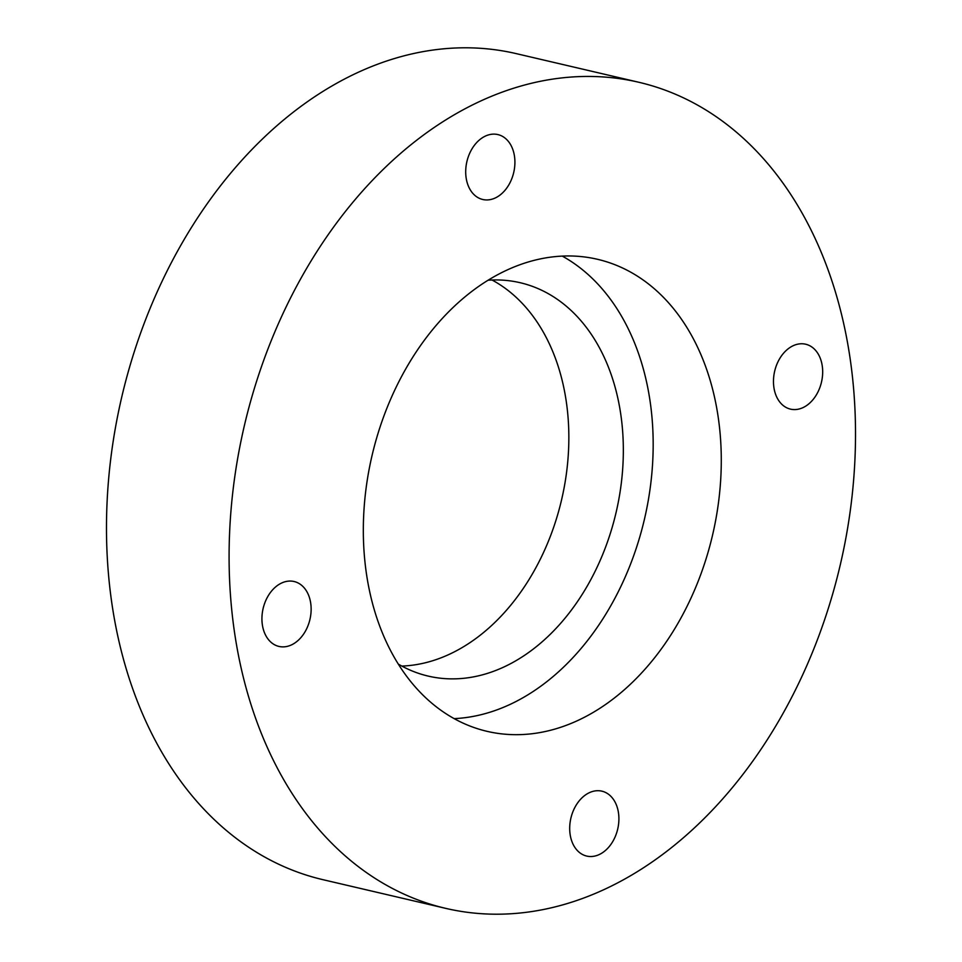 <?xml version="1.0" encoding="UTF-8"?>
<svg xmlns="http://www.w3.org/2000/svg" width="962" height="962" viewBox="0 0 962 962"><rect width="100%" height="100%" fill="white"/><g stroke="black" fill="none" stroke-linecap="round" stroke-linejoin="round"><path stroke-width="1.44" d="M589.393 792.664A33.333 24.038 103.2 0 0 569.732 826.562A33.333 24.038 103.2 0 0 586.712 856.072A33.333 24.038 103.2 0 0 599.194 854.569A33.333 24.038 103.2 0 0 618.867 820.658A33.333 24.038 103.2 0 0 601.875 791.161A33.333 24.038 103.2 0 0 589.393 792.664M793.169 345.719A33.333 24.038 103.2 0 0 773.508 379.629A33.333 24.038 103.2 0 0 790.487 409.127A33.333 24.038 103.2 0 0 802.981 407.623A33.333 24.038 103.2 0 0 822.642 373.713A33.333 24.038 103.2 0 0 805.651 344.216A33.333 24.038 103.2 0 0 793.169 345.719M485.401 136.075A33.333 24.038 103.2 0 0 465.74 169.985A33.333 24.038 103.2 0 0 482.72 199.483A33.333 24.038 103.2 0 0 495.214 197.992A33.333 24.038 103.2 0 0 514.874 164.081A33.333 24.038 103.2 0 0 497.883 134.584A33.333 24.038 103.2 0 0 485.401 136.075M281.625 583.02A33.333 24.038 103.2 0 0 261.965 616.931A33.333 24.038 103.2 0 0 278.944 646.428A33.333 24.038 103.2 0 0 291.426 644.925A33.333 24.038 103.2 0 0 311.099 611.014A33.333 24.038 103.2 0 0 294.107 581.517A33.333 24.038 103.2 0 0 281.625 583.02M398.376 664.129A201.996 145.707 103.2 0 0 428.234 676.106A201.996 145.707 103.2 0 0 503.896 667.003A201.996 145.707 103.2 0 0 623.099 461.495A201.996 145.707 103.2 0 0 520.141 282.708A201.996 145.707 103.2 0 0 488.071 280.219M401.839 666.077A201.996 145.707 103.2 0 0 449.41 654.268A201.996 145.707 103.2 0 0 567.099 468.013A201.996 145.707 103.2 0 0 492.039 280.002M506.649 270.214A242.388 174.856 103.2 0 0 363.612 516.822A242.388 174.856 103.2 0 0 487.157 731.361A242.388 174.856 103.2 0 0 577.958 720.43A242.388 174.856 103.2 0 0 720.995 473.821A242.388 174.856 103.2 0 0 597.45 259.283A242.388 174.856 103.2 0 0 506.649 270.214M454.208 718.626A242.388 174.856 103.2 0 0 509.848 704.521A242.388 174.856 103.2 0 0 650.961 481.986A242.388 174.856 103.2 0 0 562.277 256.096M445.791 908.381L323.196 879.737A424.182 305.988 -76.8 0 1 106.986 504.292A424.182 305.988 -76.8 0 1 357.299 72.727A424.182 305.988 -76.8 0 1 516.209 53.619L638.804 82.263A424.182 305.988 103.2 0 0 479.906 101.371A424.182 305.988 103.2 0 0 229.593 532.936A424.182 305.988 103.2 0 0 445.791 908.381A424.182 305.988 103.2 0 0 604.701 889.273A424.182 305.988 103.2 0 0 855.014 457.708A424.182 305.988 103.2 0 0 638.804 82.263"/></g></svg>
